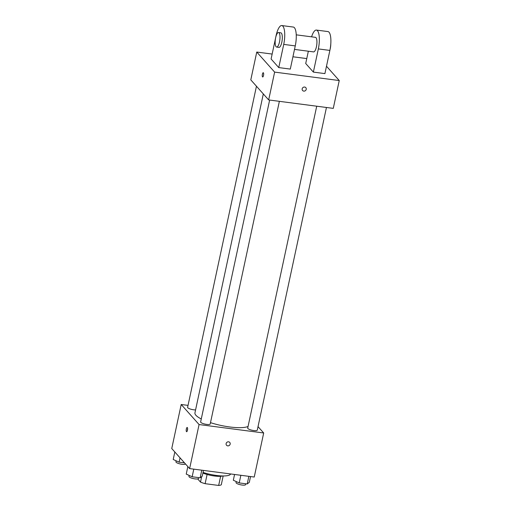 <?xml version="1.0" encoding="UTF-8"?>
<svg xmlns="http://www.w3.org/2000/svg" width="511" height="511" viewBox="0 0 511 511"><rect width="100%" height="100%" fill="white"/><g stroke="black" fill="none" stroke-linecap="round" stroke-linejoin="round"><path stroke-width="0.77" d="M220.631 476.29L218.663 485.45A13.139 3.207 12.1 0 0 221.282 484.798L223.173 475.965M218.663 485.45L205.122 483.681A13.139 3.207 12.1 0 1 200.51 482.09L197.706 478.941M207.096 474.483L205.122 483.681M201.685 476.61L200.51 482.09M222.713 475.958A13.452 3.283 -167.9 0 1 214.524 476.009A13.452 3.283 -167.9 0 1 202.893 473.077M203.033 472.42A19.565 4.778 12.1 0 0 230.608 473.953M258.029 426.634L263.689 432.983L254.242 477.038L189.626 468.6L171.753 448.549L181.201 404.495L188.029 405.383M263.689 432.983L199.073 424.545L189.626 468.6M226.13 443.574A2.14 1.967 -41.7 0 1 229.746 442.411A2.14 1.967 -41.7 0 1 229.458 445.305A2.14 1.967 -41.7 0 1 226.13 443.574M263.318 93.928L194.947 412.843A28.124 6.867 12.1 0 0 195.905 415.271A28.124 6.867 12.1 0 0 201.27 418.969M210.487 422.654A28.124 6.867 12.1 0 0 248.059 426.461M199.073 424.545L181.201 404.495M316.718 106.205L247.714 428.09A4.893 1.194 12.1 0 0 247.88 428.512A4.893 1.194 12.1 0 0 253.015 430.434A4.893 1.194 12.1 0 0 257.276 430.141L326.452 107.476M269.642 100.06L200.631 421.945A4.893 1.194 12.1 0 0 200.804 422.367A4.893 1.194 12.1 0 0 205.939 424.29A4.893 1.194 12.1 0 0 210.2 423.996L279.37 101.331M195.572 409.911A4.893 1.194 -167.9 0 1 190.316 409.043A4.893 1.194 -167.9 0 1 187.614 407.331L256.452 86.231M187.339 427.56A2.14 0.658 97.4 0 1 187.518 429.949A2.14 0.658 97.4 0 1 186.63 431.712A2.14 0.658 97.4 0 1 186.253 429.508A2.14 0.658 97.4 0 1 187.179 427.471A2.14 0.658 97.4 0 1 187.339 427.56M187.365 430.626A2.14 0.658 97.4 0 1 187.614 428.71M229.746 442.411A2.14 1.967 -41.7 0 1 229.458 445.305A2.14 1.967 -41.7 0 1 226.552 445.26M326.491 66.232L339.247 80.546L333.281 108.37L268.665 99.932L250.792 79.876L256.758 52.052L272.152 54.064M184.509 462.857L179.131 462.155L173.216 459.485L174.826 451.992M180.051 457.856L179.131 462.155M176.148 460.807L175.931 461.823A4.893 1.194 12.1 0 0 176.097 462.244A4.893 1.194 12.1 0 0 181.092 464.141A4.893 1.194 12.1 0 0 185.474 463.937M203.467 470.407L202.228 476.182L200.146 477.811L192.149 476.769L186.24 474.099L187.844 466.6M201.781 470.19L200.146 477.811M193.784 469.143L192.149 476.769M189.172 475.422L188.955 476.437A4.893 1.194 12.1 0 0 189.121 476.859A4.893 1.194 12.1 0 0 194.257 478.775A4.893 1.194 12.1 0 0 198.517 478.488L198.702 477.625M250.543 476.559L249.304 482.333L247.222 483.962L239.225 482.914L233.316 480.244L234.555 474.47M248.857 476.335L247.222 483.962M240.86 475.294L239.225 482.914M236.248 481.566L236.031 482.582A4.893 1.194 12.1 0 0 236.197 483.004A4.893 1.194 12.1 0 0 241.333 484.926A4.893 1.194 12.1 0 0 245.593 484.632L245.778 483.77M263.235 72.709A2.14 0.658 -82.6 0 0 262.309 74.747A2.14 0.658 -82.6 0 0 262.68 76.957A2.14 0.658 97.4 0 1 262.309 74.747A2.14 0.658 97.4 0 1 263.235 72.709A2.14 0.658 97.4 0 1 263.516 75.462A2.14 0.658 97.4 0 1 262.68 76.957M339.247 80.546L274.631 72.108L268.665 99.932L250.792 79.876M274.631 72.108L256.758 52.052M292.931 56.778L306.766 58.58M304.639 87.049A2.14 1.967 -41.7 0 1 305.514 90.549A2.14 1.967 -41.7 0 1 302.442 88.16A2.14 1.967 -41.7 0 1 304.639 87.049M333.281 108.37L268.665 99.932M302.608 90.504A2.14 1.967 138.3 0 0 305.514 90.549A2.14 1.967 138.3 0 0 305.802 87.656M281.791 25.55L293.333 27.057A14.672 4.503 -82.6 0 1 295.262 45.901L290.293 69.087L278.75 67.586L271.092 58.989L276.061 35.802A14.672 4.503 97.4 0 1 281.791 25.55A14.672 4.503 97.4 0 1 283.726 44.4L278.75 67.586M311.589 36.837A14.672 4.503 97.4 0 1 316.411 30.072L327.947 31.573A14.672 4.503 97.4 0 1 329.876 50.423L324.907 73.61L313.371 72.102L305.712 63.511L308.344 51.215M296.252 34.837L315.459 37.341A7.339 2.255 97.4 0 1 316.002 37.661A7.339 2.255 97.4 0 1 316.603 45.849A7.339 2.255 97.4 0 1 313.562 51.892L294.515 49.407M316.411 30.072A14.672 4.503 97.4 0 1 318.34 48.915L313.371 72.102M278.533 32.525L280.846 32.825A7.339 2.255 97.4 0 1 281.389 33.145A7.339 2.255 97.4 0 1 281.989 41.327A7.339 2.255 97.4 0 1 278.942 47.376L276.636 47.069A7.339 2.255 97.4 0 1 275.352 39.507A7.339 2.255 97.4 0 1 278.533 32.525A7.339 2.255 97.4 0 1 279.076 32.845A7.339 2.255 97.4 0 1 279.677 41.027A7.339 2.255 97.4 0 1 276.636 47.069M330.106 49.273A7.339 2.255 -82.6 0 0 330.783 44.125M295.262 45.901L283.726 44.4M329.876 50.423L318.34 48.915"/></g></svg>
